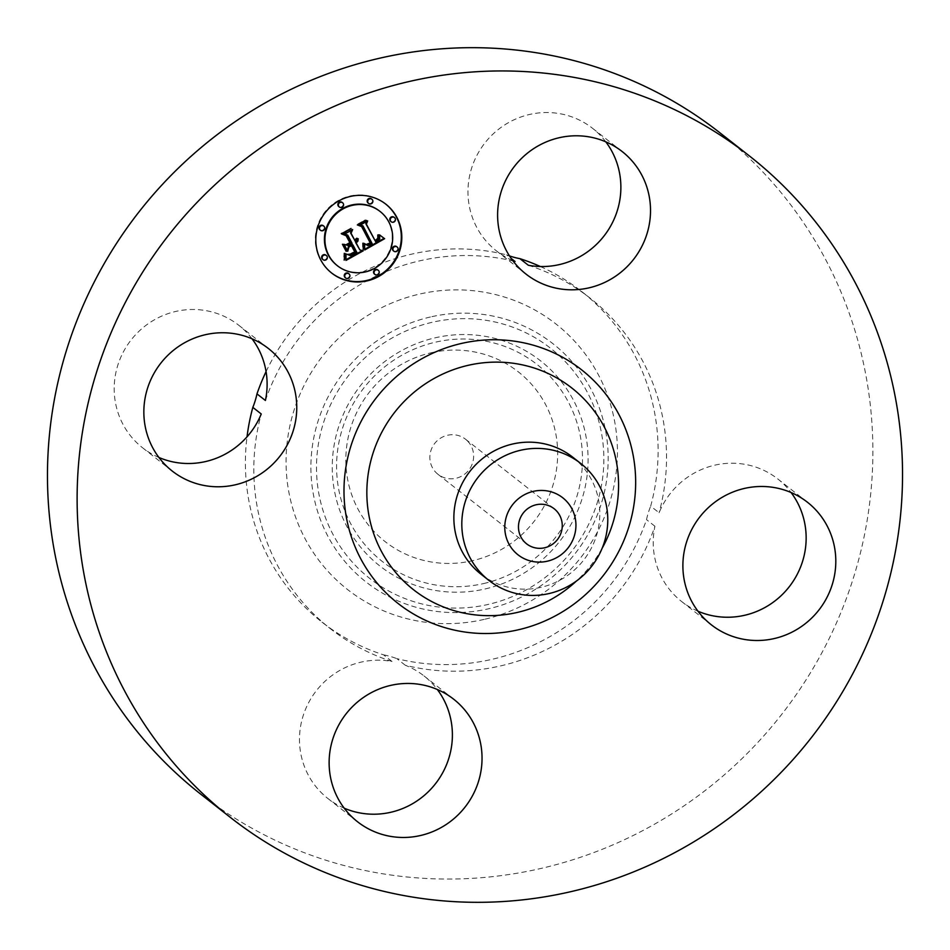 <?xml version="1.0" encoding="UTF-8"?>
<svg xmlns="http://www.w3.org/2000/svg" width="950" height="950" viewBox="0 0 950 950"><rect width="100%" height="100%" fill="white"/><g stroke="black" fill="none" stroke-linecap="round" stroke-linejoin="round"><path stroke-width="0.71" stroke-dasharray="4.75 3.56" d="M512.691 260.514A77.888 75.573 -51.9 0 1 496.339 250.812A77.888 75.573 -51.9 0 1 491.304 135.731A77.888 75.573 -51.9 0 1 592.491 128.262A77.888 75.573 -51.9 0 1 605.791 141.823M509.485 255.918A77.888 75.573 -51.9 0 1 506.635 254.873L511.171 258.436M540.372 266.522A210.199 203.953 -51.9 0 1 581.495 291.389A210.199 203.953 -51.9 0 1 600.21 308.085A210.199 203.953 -51.9 0 1 650.679 506.148L659.098 512.763A77.888 75.573 -51.9 0 1 777.777 478.954A77.888 75.573 -51.9 0 1 784.7 485.141A77.888 75.573 -51.9 0 1 791.077 492.527M528.342 265.264A210.199 203.953 -51.9 0 1 589.914 297.991A210.199 203.953 -51.9 0 1 608.629 314.688A210.199 203.953 -51.9 0 1 659.098 512.763M266.071 371.604A210.199 203.953 -51.9 0 1 506.635 254.873M265.406 400.484A210.199 203.953 -51.9 0 1 515.066 261.488M719.661 132.608A420.399 407.906 -51.9 0 1 757.079 166.001A420.399 407.906 -51.9 0 1 764.548 735.003A420.399 407.906 -51.9 0 1 200.688 794.129M697.965 611.206A77.888 75.573 -51.9 0 1 681.625 601.516A77.888 75.573 -51.9 0 1 674.69 595.329A77.888 75.573 -51.9 0 1 654.942 526.253A210.199 203.953 -51.9 0 1 405.294 665.261A77.888 75.573 -51.9 0 1 424.009 675.925A77.888 75.573 -51.9 0 1 437.309 689.486M158.923 457.473A77.888 75.573 -51.9 0 1 142.583 447.782A77.888 75.573 -51.9 0 1 135.648 441.596A77.888 75.573 -51.9 0 1 134.259 336.181A77.888 75.573 -51.9 0 1 238.723 325.233A77.888 75.573 -51.9 0 1 245.658 331.419A77.888 75.573 -51.9 0 1 252.035 338.794M344.209 808.177A77.888 75.573 -51.9 0 1 327.857 798.475A77.888 75.573 -51.9 0 1 322.822 683.394A77.888 75.573 -51.9 0 1 392.006 661.473A210.199 203.953 -51.9 0 1 330.434 628.746A210.199 203.953 -51.9 0 1 311.719 612.049A210.199 203.953 -51.9 0 1 261.25 413.974M392.006 661.473L383.586 654.859A210.199 203.953 -51.9 0 1 322.014 622.143A210.199 203.953 -51.9 0 1 303.299 605.447A210.199 203.953 -51.9 0 1 247.012 436.869M405.294 665.261L396.863 658.647A210.199 203.953 -51.9 0 0 646.523 519.65A77.888 75.573 -51.9 0 1 650.679 506.148M654.942 526.253L646.523 519.65M383.586 654.859A77.888 75.573 -51.9 0 1 396.863 658.647M484.191 619.388A168.779 163.768 -51.9 0 1 289.263 494.214A168.779 163.768 -51.9 0 1 419.306 294.132A168.779 163.768 -51.9 0 1 614.234 419.306A168.779 163.768 -51.9 0 1 484.191 619.388M431.015 352.806A107.884 104.678 -51.9 0 1 555.619 432.82A107.884 104.678 -51.9 0 1 472.494 560.714A107.884 104.678 -51.9 0 1 347.89 480.7A107.884 104.678 -51.9 0 1 431.015 352.806M467.507 440.99A22.301 21.636 -51.9 0 1 467.899 471.176A22.301 21.636 -51.9 0 1 437.986 474.311A22.301 21.636 -51.9 0 1 436.003 472.542A22.301 21.636 -51.9 0 1 435.611 442.356A22.301 21.636 -51.9 0 1 465.524 439.209A22.301 21.636 -51.9 0 1 467.507 440.99M572.731 457.176A74.349 72.141 -51.9 0 1 579.346 463.077A74.349 72.141 -51.9 0 1 580.664 563.706A74.349 72.141 -51.9 0 1 480.949 574.156M385.593 203.989A43.807 42.512 128.1 0 0 385.344 203.787A43.807 42.512 128.1 0 0 331.039 205.568A43.807 42.512 128.1 0 0 320.209 259.469A43.807 42.512 128.1 0 0 331.265 272.721A43.807 42.512 128.1 0 0 331.514 272.923M337.001 265.406A34.521 33.487 128.1 0 0 379.786 264.005A34.521 33.487 128.1 0 0 388.324 221.54A34.521 33.487 128.1 0 0 379.608 211.102M374.502 274.111A2.66 2.577 128.1 0 0 378.456 270.726A2.66 2.577 128.1 0 0 377.779 269.931M322.608 259.303A2.66 2.577 128.1 0 0 326.551 255.93A2.66 2.577 128.1 0 0 325.886 255.134M345.194 277.626A2.66 2.577 128.1 0 0 349.149 274.253A2.66 2.577 128.1 0 0 348.472 273.446M338.829 206.578A2.66 2.577 128.1 0 0 342.772 203.205A2.66 2.577 128.1 0 0 342.107 202.398M319.972 229.876A2.66 2.577 128.1 0 0 323.914 226.504A2.66 2.577 128.1 0 0 323.249 225.696M390.723 221.386A2.66 2.577 128.1 0 0 394.678 218.001A2.66 2.577 128.1 0 0 394.001 217.206M393.359 250.812A2.66 2.577 128.1 0 0 397.314 247.439A2.66 2.577 128.1 0 0 396.637 246.632M368.137 203.062A2.66 2.577 128.1 0 0 372.079 199.69A2.66 2.577 128.1 0 0 371.414 198.882M363.233 250.812L359.361 249.529M357.782 239.234L357.485 238.189L354.944 241.181M354.73 240.291L356.547 237.928L354.303 239.958M351.749 230.102L352.129 229.211L343.959 233.759L344.755 233.997M347.225 234.721L351.619 243.034L347.807 245.159L343.556 243.972L347.32 250.527M350.918 245.219L354.279 251.596L349.921 253.899L347.118 253.982L349.826 254.374L354.754 251.916M352.343 244.423L356.428 252.154L349.885 255.229L345.562 253.567L345.562 259.303M364.764 249.957L364.776 249.268M384.073 238.319L381.401 236.324M379.964 235.113L379.003 234.519L379.668 237.132L379.062 238.854L375.202 241.419M374.953 240.504L377.494 238.877L378.421 236.776M378.076 235.006L377.435 234.686L377.483 238.153L374.537 240.184M366.819 221.409L367.175 220.531L359.563 224.77L360.418 224.972M362.484 225.471L371.735 243.473L367.983 245.195L365.56 244.388M364.705 243.627L364.04 243.212L364.266 249.565M382.933 237.5L381.9 236.716M342.701 244.257L345.693 250.99M363.173 249.506L363.268 248.746M363.114 243.319L362.532 242.939L362.662 249.102M344.161 260.134L344.648 257.189M344.529 253.412L343.983 253.009L343.651 259.73M365.904 244.162L366.641 244.459M368.161 244.245L369.883 242.773L365.75 244.055M361.701 226.017L357.996 224.473L365.346 219.794L356.844 224.533L357.568 224.806M361.131 226.159L369.883 242.773M346.548 244.744L346.037 244.352L349.921 242.761M346.156 235.196L342.059 233.344L351.179 228.261L340.884 233.415L341.596 233.7M345.717 235.386L349.457 242.452L346.037 244.352M430.433 316.979A151.418 146.917 128.1 0 0 313.773 496.47A151.418 146.917 128.1 0 0 488.644 608.772A151.418 146.917 128.1 0 0 605.304 429.269A151.418 146.917 128.1 0 0 430.433 316.979M432.048 322.335A146.359 142.013 128.1 0 0 319.271 495.853A146.359 142.013 128.1 0 0 488.312 604.402A146.359 142.013 128.1 0 0 601.077 430.896A146.359 142.013 128.1 0 0 432.048 322.335M485.224 588.929A130.304 126.433 128.1 0 0 585.616 434.459A130.304 126.433 128.1 0 0 435.136 337.82A130.304 126.433 128.1 0 0 334.733 492.29A130.304 126.433 128.1 0 0 485.224 588.929M483.609 583.561A125.258 121.529 128.1 0 0 580.117 435.076A125.258 121.529 128.1 0 0 435.468 342.178A125.258 121.529 128.1 0 0 338.96 490.663A125.258 121.529 128.1 0 0 483.609 583.561M602.122 548.304A128.214 124.403 -51.9 0 1 576.448 581.02M592.491 128.262L622.143 151.525M496.339 250.812L525.991 274.075M581.495 291.389L589.914 297.991M322.014 622.143L330.434 628.746M681.625 601.516L711.277 624.768M777.777 478.954L807.417 502.218M327.857 798.475L357.509 821.738M424.009 675.925L453.661 699.188M238.723 325.233L268.375 348.484M142.583 447.782L172.223 471.046M554.123 508.725L465.524 439.209M526.597 543.827L437.986 474.311"/><path stroke-width="1.43" d="M605.791 141.823A77.888 75.573 -51.9 0 1 597.526 243.354A77.888 75.573 -51.9 0 1 528.342 265.264L519.923 258.661A77.888 75.573 -51.9 0 1 509.485 255.918M520.956 158.982A77.888 75.573 -51.9 0 1 622.143 151.525A77.888 75.573 -51.9 0 1 627.178 266.606A77.888 75.573 -51.9 0 1 525.991 274.075A77.888 75.573 -51.9 0 1 520.956 158.982M512.691 260.514A77.888 75.573 -51.9 0 0 515.066 261.488L511.171 258.436M519.923 258.661A210.199 203.953 -51.9 0 1 540.372 266.522M252.035 338.794A77.888 75.573 -51.9 0 1 265.406 400.484L256.975 393.882A210.199 203.953 -51.9 0 1 266.071 371.604M230.339 817.392L200.688 794.129A420.399 407.906 -51.9 0 1 163.269 760.736A420.399 407.906 -51.9 0 1 155.8 191.734A420.399 407.906 -51.9 0 1 719.661 132.608L749.312 155.871A420.399 407.906 -51.9 0 1 786.731 189.264A420.399 407.906 -51.9 0 1 794.2 758.266A420.399 407.906 -51.9 0 1 230.339 817.392A420.399 407.906 -51.9 0 1 192.921 783.999A420.399 407.906 -51.9 0 1 185.452 214.997A420.399 407.906 -51.9 0 1 749.312 155.871M791.077 492.527A77.888 75.573 -51.9 0 1 789.153 586.874A77.888 75.573 -51.9 0 1 697.965 611.206M247.012 436.869A210.199 203.953 -51.9 0 1 252.831 407.372L261.25 413.974A77.888 75.573 -51.9 0 1 158.923 457.473M437.309 689.486A77.888 75.573 -51.9 0 1 429.044 791.018A77.888 75.573 -51.9 0 1 344.209 808.177M814.352 508.404A77.888 75.573 -51.9 0 1 815.741 613.819A77.888 75.573 -51.9 0 1 711.277 624.768A77.888 75.573 -51.9 0 1 704.342 618.581A77.888 75.573 -51.9 0 1 702.953 513.166A77.888 75.573 -51.9 0 1 807.417 502.218A77.888 75.573 -51.9 0 1 814.352 508.404M458.696 814.269A77.888 75.573 -51.9 0 1 357.509 821.738A77.888 75.573 -51.9 0 1 352.474 706.646A77.888 75.573 -51.9 0 1 453.661 699.188A77.888 75.573 -51.9 0 1 458.696 814.269M165.3 464.859A77.888 75.573 -51.9 0 1 163.911 359.444A77.888 75.573 -51.9 0 1 268.375 348.484A77.888 75.573 -51.9 0 1 275.31 354.671A77.888 75.573 -51.9 0 1 276.688 460.085A77.888 75.573 -51.9 0 1 172.223 471.046A77.888 75.573 -51.9 0 1 165.3 464.859M256.975 393.882A77.888 75.573 -51.9 0 1 252.831 407.372M524.614 542.058A22.301 21.636 -51.9 0 1 524.21 511.872A22.301 21.636 -51.9 0 1 554.123 508.725A22.301 21.636 -51.9 0 1 556.118 510.506A22.301 21.636 -51.9 0 1 556.51 540.692A22.301 21.636 -51.9 0 1 526.597 543.827A22.301 21.636 -51.9 0 1 524.614 542.058M533.401 491.352A36.242 35.162 128.1 0 0 505.471 534.316A36.242 35.162 128.1 0 0 547.331 561.201A36.242 35.162 128.1 0 0 575.249 518.237A36.242 35.162 128.1 0 0 533.401 491.352M549.088 593.548A74.349 72.141 -51.9 0 1 488.906 580.403A74.349 72.141 -51.9 0 1 482.291 574.501A74.349 72.141 128.1 0 1 465.132 502.051A74.349 72.141 128.1 0 1 520.505 450.276A74.349 72.141 -51.9 0 1 580.688 463.422A74.349 72.141 -51.9 0 1 587.302 469.324A74.349 72.141 128.1 0 1 604.461 541.773A74.349 72.141 128.1 0 1 549.088 593.548M488.906 580.403L480.949 574.156A74.349 72.141 -51.9 0 1 474.335 568.254A74.349 72.141 -51.9 0 1 473.017 467.637A74.349 72.141 -51.9 0 1 572.731 457.176L580.688 463.422M396.91 217.443A43.807 42.512 -51.9 0 1 386.08 271.332A43.807 42.512 -51.9 0 1 331.764 273.125A43.807 42.512 -51.9 0 1 320.708 259.861A43.807 42.512 -51.9 0 1 331.55 205.972A43.807 42.512 -51.9 0 1 385.854 204.179A43.807 42.512 -51.9 0 1 396.91 217.443M331.514 272.923A43.807 42.512 128.1 0 0 385.7 270.833A43.807 42.512 128.1 0 0 396.399 217.039A43.807 42.512 128.1 0 0 385.593 203.989M380.119 211.494L379.608 211.102A34.521 33.487 128.1 0 0 336.822 212.503A34.521 33.487 128.1 0 0 328.284 254.968A34.521 33.487 128.1 0 0 337.001 265.406L337.499 265.81A34.521 33.487 -51.9 0 1 328.795 255.36A34.521 33.487 -51.9 0 1 337.333 212.895A34.521 33.487 -51.9 0 1 380.119 211.494A34.521 33.487 -51.9 0 1 388.823 221.932A34.521 33.487 -51.9 0 1 380.297 264.397A34.521 33.487 -51.9 0 1 337.499 265.81M378.29 270.322L377.779 269.931A2.66 2.577 128.1 0 0 373.837 273.303A2.66 2.577 128.1 0 0 374.502 274.111L375.012 274.502A2.66 2.577 -51.9 0 1 375.001 270.429A2.66 2.577 -51.9 0 1 378.955 271.13A2.66 2.577 -51.9 0 1 375.012 274.502M326.396 255.526L325.886 255.134A2.66 2.577 128.1 0 0 321.931 258.507A2.66 2.577 128.1 0 0 322.608 259.303L323.107 259.706A2.66 2.577 -51.9 0 1 323.095 255.633A2.66 2.577 -51.9 0 1 327.061 256.334A2.66 2.577 -51.9 0 1 323.107 259.706M348.983 273.849L348.472 273.446A2.66 2.577 128.1 0 0 344.529 276.818A2.66 2.577 128.1 0 0 345.194 277.626L345.705 278.017A2.66 2.577 -51.9 0 1 345.693 273.956A2.66 2.577 -51.9 0 1 349.647 274.645A2.66 2.577 -51.9 0 1 345.705 278.017M342.606 202.801L342.107 202.398A2.66 2.577 128.1 0 0 338.152 205.782A2.66 2.577 128.1 0 0 338.829 206.578L339.328 206.981A2.66 2.577 -51.9 0 1 339.316 202.908A2.66 2.577 -51.9 0 1 343.282 203.597A2.66 2.577 -51.9 0 1 339.328 206.981M323.748 226.1L323.249 225.696A2.66 2.577 128.1 0 0 319.295 229.069A2.66 2.577 128.1 0 0 319.972 229.876L320.471 230.28A2.66 2.577 -51.9 0 1 320.459 226.207A2.66 2.577 -51.9 0 1 324.425 226.896A2.66 2.577 -51.9 0 1 320.471 230.28M394.511 217.598L394.001 217.206A2.66 2.577 128.1 0 0 390.058 220.578A2.66 2.577 128.1 0 0 390.723 221.386L391.234 221.777A2.66 2.577 -51.9 0 1 391.222 217.704A2.66 2.577 -51.9 0 1 395.176 218.405A2.66 2.577 -51.9 0 1 391.234 221.777M397.147 247.024L396.637 246.632A2.66 2.577 128.1 0 0 392.694 250.004A2.66 2.577 128.1 0 0 393.359 250.812L393.87 251.204A2.66 2.577 -51.9 0 1 393.858 247.131A2.66 2.577 -51.9 0 1 397.812 247.831A2.66 2.577 -51.9 0 1 393.87 251.204M371.925 199.274L371.414 198.882A2.66 2.577 128.1 0 0 367.46 202.255A2.66 2.577 128.1 0 0 368.137 203.062L368.636 203.454A2.66 2.577 -51.9 0 1 368.624 199.381A2.66 2.577 -51.9 0 1 372.59 200.082A2.66 2.577 -51.9 0 1 368.636 203.454M364.764 249.957L364.539 243.616L367.935 245.599L372.246 243.877L362.983 225.874L360.074 225.162L367.686 220.922L366.367 224.152L375.048 240.576L378.242 238.129L378.373 234.84L378.694 238.331L375.464 240.908L375.701 241.822L379.751 238.973L379.513 234.911L384.631 238.688L364.764 249.957M363.173 249.506L363.553 243.248L363.886 248.128L363.173 249.506M366.261 244.447L370.381 243.164L361.629 226.563L357.343 224.936L366.474 220.424L358.494 224.865L362.057 226.148L371.141 243.354L368.006 244.851L366.415 244.554M363.233 250.812L345.954 260.431L346.073 253.959L350.396 255.621L356.939 252.546L352.854 244.815L351.832 245.385L355.442 252.201L350.906 254.612L347.629 254.374L350.431 254.303L354.789 251.987L351.417 245.623L348.911 247.012L347.724 251.287L344.066 244.376L348.306 245.551L352.117 243.438L347.724 235.113L344.458 234.151L352.64 229.603L351.061 233.261L354.801 240.362L357.046 238.319L355.039 240.801L355.454 241.585L358.245 238.783L357.924 241.11L356.179 242.963L359.86 249.933L363.233 250.812M344.161 260.134L344.957 253.448L345.099 258.008L344.161 260.134M346.192 251.394L342.428 244.257L346.192 251.394M346.548 244.744L349.956 242.844L346.228 235.778L341.394 233.819L351.037 228.451L342.558 233.736L346.536 235.351L350.609 243.058L346.548 244.744M359.86 249.933L355.68 242.571L357.782 239.234M355.454 241.585L354.73 240.291M354.801 240.362L350.55 232.869L351.749 230.102M344.755 233.997L347.724 235.113M347.32 250.527L348.401 246.62L351.417 245.623M354.754 251.916L351.334 244.993L352.854 244.815M346.073 259.694L362.401 250.598M364.776 249.268L384.073 238.319M381.9 236.716L379.964 235.113M375.701 241.822L375.464 240.908M378.421 236.776L378.076 235.006M375.048 240.576L365.869 223.761L366.819 221.409M360.418 224.972L362.983 225.874M366.071 244.791L365.216 244.031M345.99 250.99L342.701 244.257M363.268 248.746L363.114 243.319M344.648 257.189L344.529 253.412M366.641 244.459L368.161 244.245M370.358 243.117L361.701 226.017M357.568 224.806L361.629 226.563M349.921 242.761L346.156 235.196M341.596 233.7L346.228 235.778M576.448 581.02A128.214 124.403 -51.9 0 1 402.159 579.583A128.214 124.403 -51.9 0 1 405.282 400.306A128.214 124.403 -51.9 0 1 583.253 398.204A128.214 124.403 -51.9 0 1 602.122 548.304M594.736 381.556A148.556 144.139 -51.9 0 1 591.126 589.273A148.556 144.139 -51.9 0 1 384.904 591.707A148.556 144.139 -51.9 0 1 388.526 383.99A148.556 144.139 -51.9 0 1 594.736 381.556"/></g></svg>
